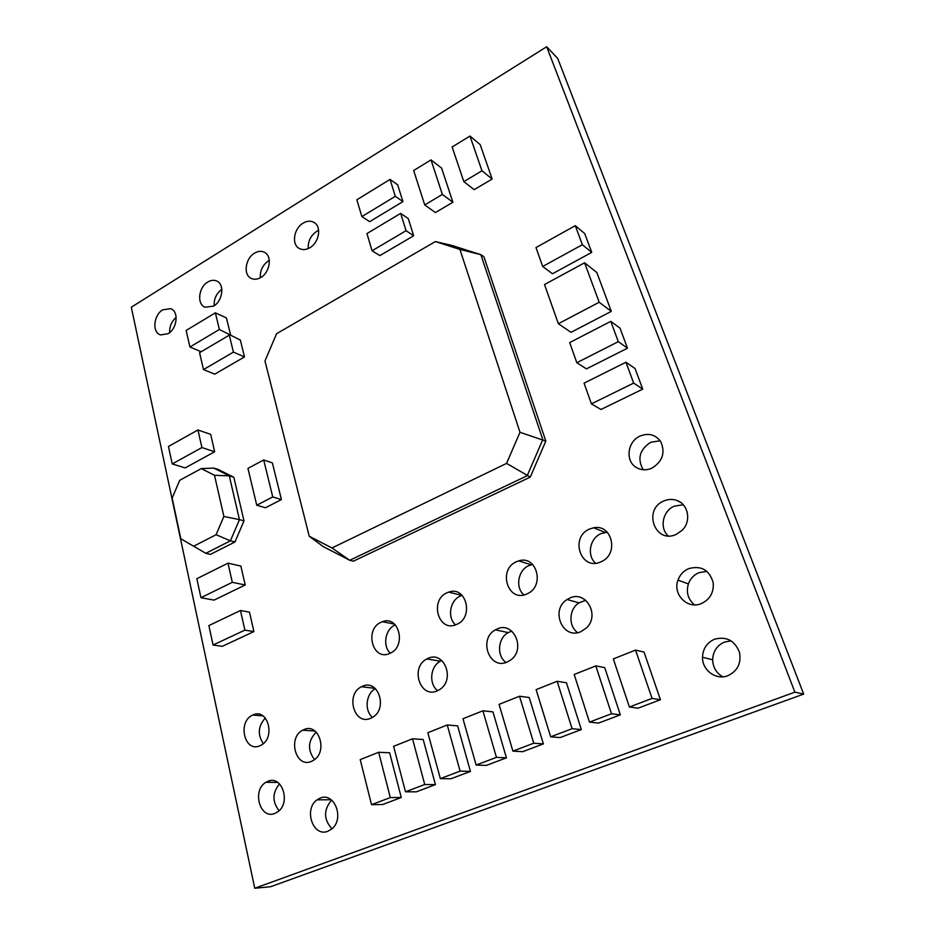 <?xml version="1.0" encoding="UTF-8"?>
<svg xmlns="http://www.w3.org/2000/svg" width="935" height="935" viewBox="0 0 935 935"><rect width="100%" height="100%" fill="white"/><g stroke="black" fill="none" stroke-linecap="round" stroke-linejoin="round"><path stroke-width="1.4" d="M233.423 352.121L244.502 356.913L214.746 374.14L203.468 369.582L233.423 352.121L229.297 335.139L199.564 352.705L203.468 369.582M244.502 356.913L240.365 340.095L219.374 329.482L215.377 312.828L186.147 330.464L189.945 347.014L219.374 329.482M201.189 351.747L189.945 347.014M230.477 334.473L226.457 317.97L215.377 312.828M390.292 797.567L401.267 797.508L382.66 804.521L371.534 804.673L390.292 797.567L378.663 752.278L360.22 759.606L371.534 804.673M401.267 797.508L389.638 752.78L378.663 752.278M424.747 784.512L435.418 784.629L416.332 791.828L405.498 791.805L424.747 784.512L412.51 738.802L393.6 746.329L405.498 791.805M435.418 784.629L423.193 739.491L412.51 738.802M460.113 771.118L470.457 771.398L450.88 778.785L440.35 778.61L460.113 771.118L447.246 724.987L427.833 732.713L440.35 778.61M470.457 771.398L457.624 725.864L447.246 724.987M496.438 757.362L506.443 757.829L486.329 765.414L476.137 765.052L496.438 757.362L482.904 710.799L462.977 718.735L476.137 765.052M506.443 757.829L492.944 711.874L482.904 710.799M533.756 743.22L543.387 743.886L522.735 751.682L512.894 751.121L533.756 743.22L519.521 696.236L499.056 704.382L512.894 751.121M543.387 743.886L529.222 697.522L519.521 696.236M572.091 728.704L581.336 729.569L560.123 737.575L550.668 736.815L572.091 728.704L557.143 681.276L536.117 689.633L550.668 736.815M581.336 729.569L566.458 682.772L557.143 681.276M611.513 713.767L620.337 714.854L598.54 723.082L589.482 722.112L611.513 713.767L595.805 665.895L574.195 674.486L589.482 722.112M620.337 714.854L604.723 667.625L595.805 665.895M652.057 698.41L660.437 699.731L638.021 708.192L629.395 707L652.057 698.41L635.543 650.082L613.325 658.918L629.395 707M660.437 699.731L644.028 652.057L635.543 650.082M131.309 307.206L254.752 888.25L794.89 692.157L546.683 46.75L131.309 307.206M213.846 468.096L218.404 469.522L233.82 477.282L243.988 520.865L234.989 541.961L210.457 554.373L205.817 553.31L180.817 538.77L172.157 498.051L179.707 480.309L201.282 468.587L213.846 468.096L229.297 475.88L214.512 475.296L201.282 468.587M530.274 477.095L545.818 441.098L483.933 256.821L480.847 254.671L542.803 439.59L527.188 475.74L349.737 560.287L353.325 561.21L530.274 477.095L506.583 463.386L331.983 547.968L349.737 560.287L323.113 546.519L309.251 536.258L331.983 547.968M162.76 309.836C153.48 315.013 151.914 332.708 160.598 334.917L168.078 333.713C177.288 328.688 179.052 311.215 170.673 308.69L162.76 309.836M207.792 282.019C198.512 287.22 196.631 304.354 205.069 307.218L213.566 306.119C222.74 301.082 224.844 284.217 216.756 281.026C213.951 279.81 210.959 280.138 207.792 282.019M254.53 253.151C245.321 258.34 243.065 274.785 251.129 278.349C254.11 279.775 257.335 279.483 260.807 277.473C269.899 272.459 272.377 256.319 264.722 252.427C261.601 250.744 258.212 250.977 254.53 253.151M303.092 223.149C294.011 228.304 291.358 243.906 298.861 248.219C302.157 250.194 305.839 250.019 309.906 247.693C318.835 242.726 321.733 227.485 314.686 222.857C311.261 220.555 307.393 220.648 303.092 223.149M714.539 639.224C706.93 642.661 702.91 648.68 702.501 657.258C702.056 670.185 716.105 680.563 727.909 675.678C737.516 671.061 741.385 663.347 739.527 652.525C734.863 640.522 726.542 636.092 714.539 639.224M688.663 568.632C683.532 570.899 679.979 574.721 678.004 580.097C672.37 594.309 687.587 609.819 701.46 603.542C710.027 599.358 713.943 592.451 713.206 582.809C709.478 569.964 701.297 565.243 688.663 568.632M663.862 500.961C642.544 509.458 655.003 544.357 676.134 534.446L682.223 530.227C691.631 521.192 688.265 503.883 676.566 500.342C672.335 498.939 668.104 499.15 663.862 500.961M640.078 436.061C627.467 441.413 625.012 460.967 636.209 467.406C641.059 470.293 646.284 470.55 651.847 468.178C662.588 461.504 665.545 452.669 660.741 441.671C655.54 434.576 648.645 432.706 640.078 436.061M589.646 529.011C569.427 537.076 580.787 571.343 600.831 561.877L601.883 561.386C619.239 553.403 611.735 523.705 593.643 527.796L589.646 529.011M516.634 561.654C497.455 569.275 507.775 602.993 526.802 593.994L527.375 593.725C545.163 586.093 536.737 554.806 518.773 560.883L516.634 561.654M447.292 592.65C429.072 599.873 438.445 633.042 456.525 624.463L456.911 624.299C474.314 617.042 466.039 585.439 448.707 592.112L447.292 592.65M381.363 622.126C364.031 628.974 372.539 661.618 389.743 653.436L390.024 653.308C406.842 646.424 399.011 614.903 382.392 621.717L381.363 622.126M569.836 598.026L567.113 599.499C550.002 609.737 562.636 640.066 580.845 631.698L586.572 627.806C600.165 615.101 585.836 590.137 569.836 598.026M497.116 628.974L495.41 629.839C478.136 638.815 489.285 670.255 507.121 662.073L510.849 659.888C526.16 648.913 513.455 620.933 497.116 628.974M428.078 658.357L426.863 658.953C409.974 667.099 419.932 698.796 437.159 690.907L439.836 689.446C455.485 679.698 444.172 650.444 428.078 658.357M362.441 686.302L361.518 686.734C345.19 694.261 354.131 725.887 370.669 718.302L372.714 717.238C388.2 708.403 378.079 678.611 362.441 686.302M253.011 714.971L252.789 715.065C237.233 721.306 244.339 752.991 259.872 745.768L260.865 745.3C275.989 738.042 267.889 707.561 253.011 714.971M303.898 729.616L302.695 730.2C287.372 737.692 295.776 768.5 311.425 761.394L313.529 760.307C328.243 751.717 318.823 722.346 303.898 729.616M267.796 781.356L265.937 782.303C251.655 790.239 260.047 819.972 274.925 813.38L277.543 811.954C291.334 803.083 282.043 774.589 267.796 781.356M320.121 798.139L317.082 799.846C303.372 809.079 313.038 837.643 327.951 831.215L331.843 828.878C344.875 818.674 334.321 791.571 320.121 798.139M584.609 262.793L596.834 272.517L611.303 311.378L571.04 332.311L558.347 323.72L544.521 284.532L584.609 262.793L599.183 302.262L558.347 323.72M172.215 463.947L185.153 467.897L214.664 451.757L210.679 434.354L197.951 429.971L168.452 446.474L172.215 463.947L201.925 447.561L197.951 429.971M200.943 597.687L214.068 600.118L245.204 584.983L240.868 566.061L227.988 563.174L196.864 578.695L200.943 597.687L232.301 582.318L227.988 563.174M542.686 266.475L552.491 273.756L591.738 252.38L584.714 233.575L575.294 225.662L535.989 247.565L542.686 266.475L582.353 244.701L575.294 225.662M576.825 362.733L586.455 368.881L627.478 348.194L619.999 328.138L610.777 321.359L569.684 342.584L576.825 362.733L618.304 341.661L610.777 321.359M591.411 403.862L600.96 409.483L642.742 389.124L635.052 368.519L625.936 362.242L584.071 383.163L591.411 403.862L633.673 383.105L625.936 362.242M463.83 181.624L474.174 189.653L492.149 179.029L481.981 170.801L469.978 136.054L452.131 146.982L463.83 181.624L481.981 170.801M469.978 136.054L480.193 144.633L492.149 179.029M424.735 204.94L435.429 212.561L452.902 202.229L442.36 194.433L431.012 159.897L413.667 170.509L424.735 204.94L442.36 194.433M431.012 159.897L441.577 168.055L452.902 202.229M213.075 645.021L222.273 646.33L253.923 631.581L249.481 612.144L240.459 610.52L208.879 625.585L213.075 645.021L244.888 630.12L240.459 610.52M361.868 216.581L369.687 221.653L402.938 201.609L397.667 184.838L390.047 179.403L356.854 199.786L361.868 216.581L395.318 196.303L390.047 179.403M372.072 250.767L379.891 255.594L413.667 235.76L408.268 218.58L400.659 213.39L366.941 233.575L372.072 250.767L406.059 230.688L400.659 213.39M256.739 505.216L265.505 507.752L281.423 499.582L272.377 462.895L263.705 459.973L247.95 468.377L256.739 505.216L272.74 496.952L263.705 459.973M214.664 451.757L201.925 447.561M245.204 584.983L232.301 582.318M591.738 252.38L582.353 244.701M627.478 348.194L618.304 341.661M642.742 389.124L633.673 383.105M214.512 475.296L223.874 516.447L216.09 534.726L193.919 546.087M233.82 477.282L229.297 475.88L239.453 519.638L223.874 516.447M243.988 520.865L239.453 519.638L230.419 540.827L216.09 534.726M234.989 541.961L230.419 540.827L205.817 553.31L180.817 538.77M254.752 888.25L270.589 886.731L803.691 694.097L557.704 58.426L546.683 46.75M176.166 317.362C171.596 321.395 169.422 326.479 169.656 332.591M221.84 289.324C216.406 293.426 213.846 298.896 214.162 305.745M269.292 260.339L268.579 260.748C262.7 264.932 259.942 270.601 260.316 277.753M318.625 230.349L316.708 231.331C310.654 235.62 307.837 241.37 308.234 248.57M731.065 640.849L724.485 642.064C716.993 645.442 713.043 651.344 712.645 659.771C712.938 667.31 716.28 672.99 722.708 676.811M706.93 571.378L698.877 572.699C693.817 574.92 690.322 578.672 688.382 583.943C685.974 592.381 688.031 599.347 694.553 604.863M683.263 504.748L674.31 506.162C662.786 510.779 659.233 527.784 668.128 535.884M660.133 440.759L650.725 442.278C639.563 449.606 637.062 458.758 643.222 469.744M607.212 532.19L601.1 533.581C589.833 538.092 586.549 555.46 595.548 563.197M532.658 564.459L529.035 565.558C518.083 569.906 514.975 587.46 523.892 594.917M462.135 595.35L460.523 595.946C450.004 600.106 446.965 617.544 455.532 624.861M395.306 624.884C385.302 628.858 382.251 645.921 390.304 653.179M585.742 600.305L578.987 602.853C568.936 609.012 568.118 626.041 577.631 632.644M511.749 631.102L508.196 632.598C497.829 638.056 496.473 655.832 505.975 662.494M441.776 660.531L440.467 661.162C430.275 666.117 428.546 683.964 437.662 690.685M375.438 688.663C365.912 693.49 364.124 710.647 372.504 717.367M265.341 718.033C258.072 726.109 257.394 734.641 263.296 743.606M316.217 732.117C307.895 740.847 307.334 749.999 314.546 759.571M279.507 783.892C272.284 792.81 272.132 801.751 279.074 810.692M331.644 800.103C323.452 809.815 323.545 819.387 331.937 828.807M794.89 692.157L803.691 694.097M545.818 441.098L519.989 432.286L506.583 463.386M480.847 254.671L452.061 245.473L435.371 241.569L459.926 249.435L480.847 254.671M459.926 249.435L519.989 432.286M309.251 536.258L264.979 360.957L276.573 333.725L435.371 241.569M611.303 311.378L599.183 302.262M281.423 499.582L272.74 496.952M413.667 235.76L406.059 230.688M402.938 201.609L395.318 196.303M253.923 631.581L244.888 630.12M331.177 799.741L317.082 799.846M277.718 782.431L265.937 782.303M314.908 731.006L302.695 730.2M262.899 715.848L252.789 715.065M375.11 688.359L361.518 686.734M440.467 661.162L426.863 658.953M508.196 632.598L495.41 629.839M578.987 602.853L567.113 599.499M394.488 624.101L382.392 621.717M461.925 595.42L448.707 592.112M531.138 564.798L518.773 560.883M605.05 532.389L593.643 527.796M638.289 468.505L636.209 467.406M680.505 502.34L676.566 500.342M688.382 583.943L678.004 580.097M712.645 659.771L702.501 657.258M299.656 248.675L298.861 248.219M171.467 309.041L170.673 308.69"/></g></svg>
